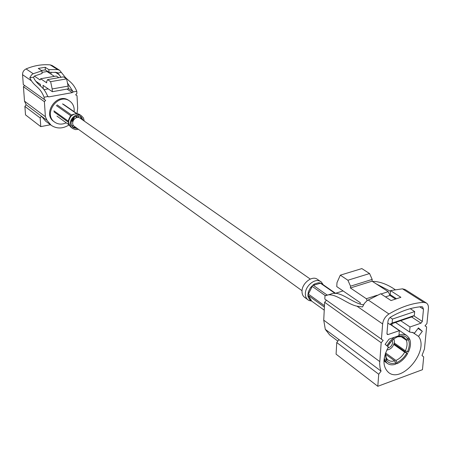 <?xml version="1.0" encoding="UTF-8"?>
<svg xmlns="http://www.w3.org/2000/svg" width="451" height="451" viewBox="0 0 451 451"><rect width="100%" height="100%" fill="white"/><g stroke="black" fill="none" stroke-linecap="round" stroke-linejoin="round"><path stroke-width="0.68" d="M310.288 279.079L80.075 118.156C75.633 114.836 69.668 123.394 74.347 126.376L302.04 290.715M321.856 283.707L320.001 282.901L318.412 282.777L320.424 283.2L335.127 293.421M335.521 293.297L322.364 284.158M324.241 310.153L309.882 299.853L308.14 296.91L308.326 295.49L324.399 307.097M324.472 305.682L308.388 294.097L308.36 291.87L310.435 287.704L312.227 286.396L325.425 295.726M327.274 295.146L313.377 285.359L314.612 283.933L318.412 282.771L314.612 283.933L312.949 285.06L310.435 287.704L308.36 291.87L307.903 295.185L308.14 296.91L310.226 300.124M307.83 299.69L304.634 297.361C302.818 296.014 301.95 293.939 302.012 291.137C302.012 283.211 312.182 275.319 317.267 279.231L317.408 279.332M405.116 289.519L402.467 288.832L390.515 290.591L400.905 297.31L391.034 300.546L380.706 293.748L367.097 300.62L364.369 303.416L362.548 306.911L356.989 306.19C346.024 303.968 334.039 291.081 324.979 295.867L324.816 299.052L383.175 340.392L381.18 342.737L379.641 363.816L380.086 368.033L381.061 371.139L378.733 374.24L377.797 386.298L422.457 369.696L423.698 356.921L421.995 355.501L424.47 348.967L426.618 326.89L425 325.842L426.939 323.553L428.411 308.439C428.608 305.851 427.903 304.025 426.285 302.954L423.737 302.356C412.642 302.982 401.04 306.86 388.948 313.997C385.301 316.439 383.198 319.759 382.634 323.948L381.439 339.338M421.471 306.691C411.594 307.464 401.317 310.925 390.634 317.07L389.016 318.558L387.995 320.909L386.964 333.616L387.302 334.49L388.091 334.546L399.355 330.656L398.921 335.702L389.021 339.152L385.115 344.344L388.384 347.005C382.437 358.432 382.527 366.956 388.644 372.565C402.196 383.632 429.538 350.393 418.517 336.384L422.333 331.305L418.432 327.922L414.599 333.03L409.559 331.998L410.01 326.969L421.008 323.17L422.322 321.422L423.483 309.228L422.598 306.945L421.471 306.691M390.515 290.591L390.188 294.65L396.305 298.635M392.184 340.409L392.691 342.518C392.077 345.539 390.459 347.349 387.843 347.952M386.778 350.038C390.87 349.418 393.441 346.701 394.495 341.886L393.898 338.949M390.47 342.224L388.057 345.629M392.037 325.43L391.97 323.655M326.434 300.203L324.647 302.277L323.728 320.154L325.289 329.337L338.977 339.597L336.756 342.534L336.085 354.165L377.797 386.298M336.756 342.534L378.733 374.24M425.011 325.831L426.618 326.89M338.977 339.597L381.061 371.139M324.647 302.277L381.18 342.737M372.385 281.385C379.528 281.407 387.11 284.153 395.132 289.627M390.453 291.307L376.365 283.972M324.979 295.867L330.6 294.153C340.031 289.627 352.299 303.551 363.506 304.775M377.256 295.208L366.33 298.725L367.17 300.563M372.188 279.411L350.517 286.188L347.901 280.24L340.308 275.166L361.854 268.587L369.566 273.543L372.188 279.411L372.058 281.176L388.221 291.673L389.968 295.433L385.481 296.888M388.221 291.673L381.061 293.979M390.064 317.459L392.443 319.071L392.111 323.074L414.311 315.525L411.932 316.861L389.788 324.399L392.111 323.074M410.247 308.67L414.672 311.562L392.443 319.071M389.968 295.433L395.352 298.951M414.672 311.562L414.311 315.525M389.788 324.399L387.809 323.04M400.685 320.689L410.01 326.969M343.064 290.923L334.794 293.522M390.087 324.297L399.355 330.656M372.058 281.176L350.404 287.969L366.33 298.725M350.517 286.188L350.404 287.969M340.308 275.166L336.987 282.653L336.762 286.605L360.276 302.717L360.18 304.075M347.901 280.24L369.566 273.543M325.289 329.337L329.692 334.975L337.838 341.103M395.516 322.448L409.559 331.998M418.049 328.435L422.333 331.305M412.49 332.302L418.517 336.384M385.577 352.953L395.922 360.439C399.479 358.849 402.399 356.093 404.688 352.186L407.681 353.494L394.061 343.871M404.688 352.186L393.813 344.496M406.328 340.223L408.476 339.907L409.576 338.87C411.103 342.636 410.703 347.056 408.38 352.135L405.387 350.822C407.208 346.774 407.518 343.239 406.328 340.223L400.922 336.485M394.309 343.014L405.387 350.822M409.576 338.87L408.707 338.273M397.917 336.858L399.079 336.232L399.191 334.873C402.202 334.016 404.761 334.259 406.87 335.606L409.08 337.923L407.975 338.96L405.827 339.282L404.096 337.495L402.574 336.773L397.726 336.722M401.982 336.621L405.827 339.282M397.906 336.057L397.855 336.655L395.042 338.137L391.908 340.674L387.815 346.058L386.873 345.776M385.464 353.274L386.231 357.677L386.141 359.475L385.019 360.524L384.026 359.797M383.987 360.315L385.543 361.46L386.659 360.411L386.749 358.613L388.277 360.197L390.29 361.104L392.161 361.302L394.71 360.879L385.458 354.165M386.203 358.212L386.749 358.613M385.543 361.46L387.448 363.467C389.653 364.96 392.336 365.225 395.516 364.267L395.628 362.948L394.71 360.879M395.617 363.027L396.722 363.827L396.835 362.508L395.922 360.439M395.544 337.822L397.855 336.655M395.628 362.948C391.654 364.064 388.666 363.218 386.659 360.411M386.141 359.475L385.312 353.731M386.817 345.731L390.132 341.035L394.264 337.325M385.019 360.524L384.235 358.1M399.079 336.232C403.081 335.178 406.047 336.085 407.975 338.96M406.701 353.206C404.141 357.626 400.849 360.727 396.835 362.508M408.476 339.907C409.835 343.296 409.474 347.276 407.405 351.848M407.681 353.494C404.84 358.415 401.187 361.86 396.722 363.827M56.302 105.54L70.711 115.721L69.939 116.956L72.989 114.475L71.551 115.039L57.119 104.874M68.439 121.595L68.608 119.881L68.236 121.139L53.906 110.822M53.968 111.825L68.332 122.21M69.054 124.859L56.939 116.065M77.031 113.725L63.354 104.22M62.48 103.877L76.602 113.691M71.788 125.468L72.735 126.077L71.934 125.716M75.903 116.234L77.707 117.491M77.132 117.548L75.492 116.397M72.346 120.693L72.972 121.139M72.825 121.623L71.94 120.992M68.608 119.876L69.939 116.961M72.994 114.475L73.671 114.216M84.264 121.088L83.474 118.032L81.569 115.913C74.742 110.839 65.598 123.969 72.758 128.558L75.424 129.595L78.412 129.313M83.294 120.411L81.028 116.73C78.237 115.191 75.542 115.71 72.949 118.292C70.367 121.956 70.497 125.113 73.338 127.768L77.459 128.62M69.082 124.933C62.79 128.839 56.832 128.969 51.211 125.322L47.067 120.417L45.382 116.708L44.401 101.701L45.652 100.331L44.254 99.44L44.108 97.219C40.088 87.246 35.516 86.953 31.435 80.83L29.794 77.826L31.587 74.798L33.222 73.733L41.904 70.813L38.279 68.428L45.201 67.267L48.86 69.634L57.598 69.584L59.56 70.226L63.625 75.249C67.853 81.248 72.701 81.479 76.788 91.277L76.901 93.47L75.672 94.823L77.02 95.702L75.678 94.817M44.254 99.44L23.283 84.523L22.561 74.691C22.539 72.047 23.717 70.125 26.09 68.918C34.084 65.53 42.118 64.183 50.202 64.882L52.141 65.519L59.56 70.226M61.111 77.273L57.254 72.476L49.029 72.301L45.371 69.916L41.374 70.469M41.904 70.813L42.078 73.49L34.766 75.903L33.453 77.2L34.383 79.145C38.617 86.242 43.341 85.882 47.558 95.995L47.902 96.525L44.108 97.219M48.86 69.634L49.029 72.301M57.807 73.011L61.375 72.402M29.794 77.826L33.453 77.2M50.439 124.747L40.765 126.63L25.51 114.875L24.89 106.419L26.169 104.767L24.506 101.176L23.441 86.699L24.591 85.448M40.765 126.63L40.184 117.953L24.89 106.419M44.401 101.701L23.441 86.699M40.184 117.953L41.498 116.251L26.169 104.767M77.02 95.702L77.662 108.099L77.031 113.72M68.242 88.323L72.91 91.395L67.47 83.035M72.91 91.395L73.096 91.948L72.346 92.607L67.007 89.072M76.788 91.277L73.096 91.948M47.575 79.63L63.461 76.862L66.59 78.874L50.63 81.67L47.575 79.63L46.622 81.625L46.701 82.837L40.646 78.75L40.054 79.945L34.394 76.101M40.646 78.75L56.336 76.033L58.85 77.668M54.408 76.371L46.994 71.534L42.005 72.38M35.809 81.225L40.342 84.343L40.449 85.893M47.626 96.131L48.731 96.903L72.346 92.607M43.989 89.636L48.218 88.881M66.59 78.874L68.124 86.102L52.181 88.954L52.35 91.711L68.276 88.847L68.124 86.102M43.268 88.667L43.048 85.335L52.35 91.711M50.63 81.67L52.181 88.954M50.946 72.16L51.07 74.189M45.382 116.708L24.506 101.176M47.067 120.417L41.498 116.251L45.619 121.116L50.946 125.124M74.127 111.701L74.201 109.48C73.93 105.776 72.374 102.935 69.533 100.951C57.97 92.483 42.732 114.351 54.74 122.176C58.235 124.499 62.063 124.713 66.235 122.819M68.93 100.539L68.715 100.393C57.159 91.936 41.949 113.77 53.945 121.59L54.543 122.029M48.731 96.903L47.902 96.525M74.415 116.995L73.4 119.56L71.309 121.364M71.393 121.077L73.254 119.459L74.173 117.164M73.693 117.553L71.596 120.496M45.201 67.267L45.371 69.916M320.424 283.2L313.377 285.359M312.227 286.396L308.388 294.097M308.326 295.49L311.562 300.947M311.692 301.042C309.482 300.704 308.242 300.287 307.965 299.791C306.156 298.444 305.288 296.363 305.355 293.55C305.383 286.002 314.719 278.182 320.024 281.221L320.779 281.666M368.123 299.932L388.948 313.997M402.467 288.832L423.737 302.356M356.989 306.19L382.634 323.948M323.728 320.154L379.719 361.55M419.785 306.849L423.483 309.228M413.804 315.813L422.322 321.422M411.622 316.963L421.008 323.17M386.958 333.757L388.091 334.546M68.236 121.139L68.445 120.688M70.457 116.268L70.711 115.721M71.551 115.039L71.94 114.966M77.781 115.845L79.026 117.66M73.564 125.637L72.352 125.88M71.196 116.037C67.751 120.287 67.729 124.07 71.145 127.385L69.234 125.231C69.448 123.918 66.196 124.375 71.044 115.924C77.549 111.312 80.684 115.557 79.917 114.763C77.003 113.116 74.099 113.539 71.196 116.037M72.538 127.069L75.836 127.447M81.654 119.267L80.205 116.279M57.598 69.584L50.202 64.882M33.222 73.733L26.09 68.918M31.435 80.83L22.561 74.691M59.346 74.832L55.152 72.132M317.267 279.231L320.655 281.582C320.802 281.261 321.648 282.309 323.187 284.728M404.998 289.441L426.285 302.954M406.87 335.606L390.29 324.224M387.257 363.326L383.953 360.896M73.874 114.283L71.072 115.969L70.119 117.046L68.997 119.143L68.569 121.731M81.569 115.913L79.928 114.774M72.758 128.558L71.145 127.385M71.275 124.73L72.002 125.778M69.533 100.951L68.715 100.393"/></g></svg>
